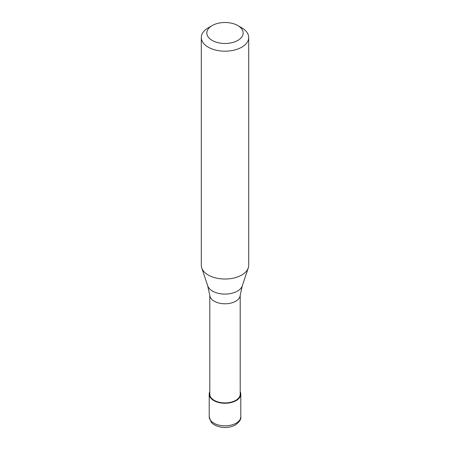 <?xml version="1.0" encoding="UTF-8"?>
<svg xmlns="http://www.w3.org/2000/svg" width="450" height="450" viewBox="0 0 450 450"><rect width="100%" height="100%" fill="white"/><g stroke="black" fill="none" stroke-linecap="round" stroke-linejoin="round"><path stroke-width="0.67" d="M209.796 391.663A15.795 9.118 0 0 0 209.205 394.138A15.795 9.118 0 0 0 218.953 402.564A15.795 9.118 0 0 0 236.171 400.59A15.795 9.118 180 0 0 240.795 394.138A15.795 9.118 180 0 0 240.204 391.663M209.796 295.284L209.796 394.138A15.204 8.781 0 0 0 219.184 402.249A15.204 8.781 0 0 0 235.749 400.348A15.204 8.781 180 0 0 240.204 394.138L240.204 295.284M207.726 285.857L209.824 295.543A15.204 8.781 0 0 0 219.617 303.216A15.204 8.781 0 0 0 235.749 301.207A15.204 8.781 180 0 0 240.176 295.543L242.274 285.857A17.595 10.159 180 0 1 237.442 291.116A17.595 10.159 0 0 1 219.842 293.647A17.595 10.159 0 0 1 207.726 285.857L201.735 267.936A23.698 13.68 0 0 0 218.059 278.426A23.698 13.68 0 0 0 241.757 275.017A23.698 13.68 180 0 0 248.265 267.936A23.698 13.68 180 0 0 248.698 265.343L248.698 37.502A23.698 13.68 180 0 1 241.757 47.177A23.698 13.68 0 0 1 215.933 50.141A23.698 13.68 0 0 1 201.302 37.502A23.698 13.68 0 0 1 208.243 27.827L212.153 25.571A18.169 10.491 0 0 0 212.153 40.404A18.169 10.491 0 0 0 237.847 40.404A18.169 10.491 180 0 0 237.847 25.571L241.757 27.827A23.698 13.68 180 0 1 248.698 37.502M201.302 37.502L201.302 265.343A23.698 13.68 0 0 0 201.735 267.936M208.243 27.827L212.153 25.571A18.169 10.491 180 0 1 237.847 25.571M240.795 416.711C241.329 419.175 239.513 421.926 235.35 424.969C231.227 427.202 226.547 427.95 221.31 427.219C214.594 425.97 211.843 423.113 211.022 421.869L209.205 416.711A15.795 9.118 0 0 0 218.953 425.137A15.795 9.118 0 0 0 236.171 423.157A15.795 9.118 180 0 0 240.795 416.711L240.795 394.138M209.205 416.711L209.205 394.138M242.274 285.857L248.265 267.936"/></g></svg>
